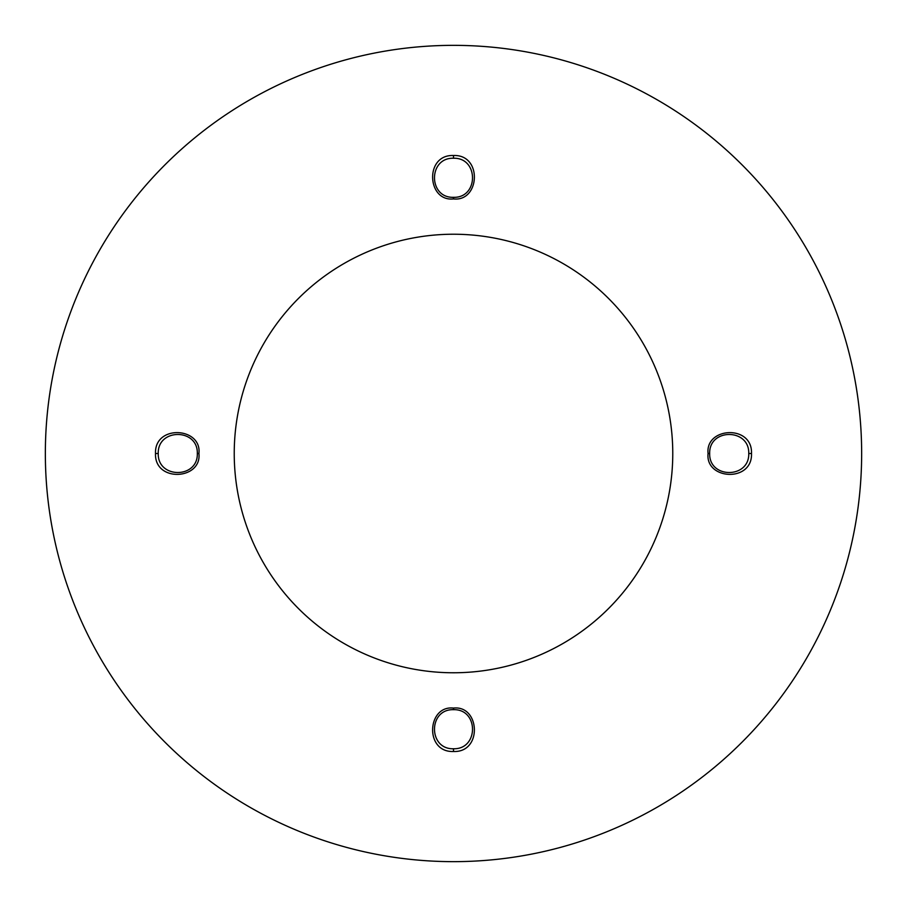 <?xml version="1.0" encoding="UTF-8"?>
<svg xmlns="http://www.w3.org/2000/svg" width="907" height="907" viewBox="0 0 907 907"><rect width="100%" height="100%" fill="white"/><g stroke="black" fill="none" stroke-linecap="round" stroke-linejoin="round"><path stroke-width="1.36" d="M234.233 453.5A219.267 219.267 0 0 0 563.134 643.392A219.267 219.267 0 0 0 563.134 263.608A219.267 219.267 0 0 0 234.233 453.5M198.928 453.5C201.91 480.007 154.303 482.626 155.505 453.5C154.326 424.329 201.932 427.038 198.928 453.5L197.318 453.5C198.111 478.805 157.523 478.885 158.237 453.5C157.512 428.127 198.111 428.183 197.318 453.5M861.65 453.5A408.15 408.15 0 0 1 453.5 861.65A408.15 408.15 0 0 1 45.35 453.5A408.15 408.15 0 0 1 453.5 45.35A408.15 408.15 0 0 1 861.65 453.5M708.072 453.5C705.09 426.993 752.697 424.374 751.495 453.5C752.674 482.671 705.068 479.962 708.072 453.5L709.682 453.5C708.889 428.195 749.477 428.115 748.763 453.5C749.488 478.873 708.889 478.817 709.682 453.5M453.5 198.928C426.993 201.91 424.363 154.303 453.5 155.505C482.671 154.326 479.973 201.921 453.5 198.928L453.5 197.318C428.195 198.111 428.115 157.523 453.5 158.237C478.873 157.512 478.805 198.111 453.5 197.318M453.5 708.072C480.007 705.09 482.637 752.697 453.5 751.495C424.329 752.674 427.027 705.079 453.5 708.072L453.5 709.682C478.805 708.889 478.885 749.477 453.5 748.763C428.127 749.488 428.195 708.889 453.5 709.682M155.505 453.5L158.237 453.5M453.5 751.495L453.5 748.763M453.5 155.505L453.5 158.237M751.495 453.5L748.763 453.5"/></g></svg>
